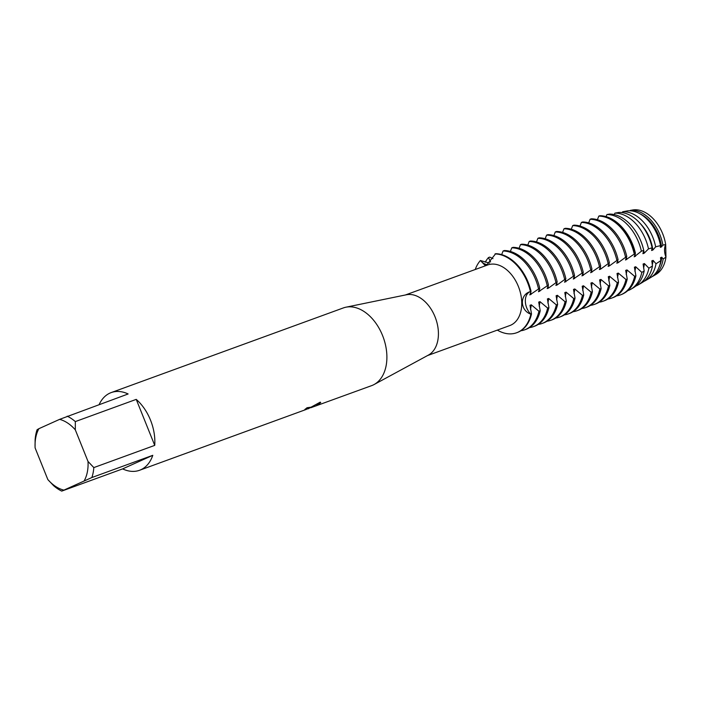 <?xml version="1.0" encoding="UTF-8"?>
<svg xmlns="http://www.w3.org/2000/svg" width="701" height="701" viewBox="0 0 701 701"><rect width="100%" height="100%" fill="white"/><g stroke="black" fill="none" stroke-linecap="round" stroke-linejoin="round"><path stroke-width="1.05" d="M405.38 294.981L487.721 264.952A32.255 21.459 70 0 1 518.652 287.165A32.255 21.459 70 0 1 510.792 325.159A32.255 21.459 70 0 1 509.82 325.553L427.479 355.582M99.174 404.53A41.35 27.505 70 0 1 109.969 393.086A41.35 27.505 70 0 1 111.214 392.578L343.262 307.958A41.35 27.505 70 0 1 345.865 307.213A41.35 27.505 70 0 1 383.272 337.374A41.35 27.505 70 0 1 374.062 384.542A41.35 27.505 70 0 1 372.844 385.147A41.35 27.505 70 0 1 371.6 385.646L310.701 407.78M309.027 408.411L304.891 409.402A41.35 27.505 -110 0 0 307.038 407.745L310.429 407.272L309.027 408.411M308.011 408.841L320.243 402.146L320.716 402.576L316.537 405.73M61.732 491.103L91.875 477.53L152.783 455.317A41.35 27.505 70 0 1 140.796 469.766A41.35 27.505 70 0 1 139.552 470.275A41.35 27.505 70 0 1 122.64 468.89L61.732 491.103A41.35 27.505 70 0 1 53.627 485.697L47.834 479.554L35.12 447.939A37.214 24.754 70 0 1 35.059 446.379A37.214 24.754 70 0 1 38.888 428.688L37.074 429.757A41.35 27.505 70 0 0 35.129 439.685L35.059 446.195M139.552 470.275L306.258 409.428M625.958 279.497L618.282 273.083L617.011 273.548L618.527 282.214L617.257 282.678L609.581 276.255L608.31 276.72L609.826 285.386L608.556 285.85L600.88 279.427L599.609 279.892L601.125 288.558L599.854 289.022L592.179 282.599L590.908 283.064L592.424 291.73L591.153 292.194L583.477 285.771L582.207 286.236L583.723 294.902L582.452 295.366L574.776 288.952L573.506 289.408L575.022 298.083L573.751 298.547L566.075 292.124L564.804 292.589L566.32 301.255L565.05 301.719L557.374 295.296L556.103 295.761L557.619 304.427L556.349 304.891L548.673 298.468L547.402 298.933L548.918 307.599L547.647 308.063L539.972 301.64L538.701 302.105L540.208 310.771L538.938 311.235L531.27 304.812L530 305.277L531.507 313.943L530.876 314.179A13.415 8.929 70 0 1 525.338 301.307A13.415 8.929 70 0 1 530.254 291.642A13.415 8.929 -110 0 0 525.338 301.307A13.415 8.929 -110 0 0 530.876 314.179C519.8 310.447 519.467 294.508 530.42 291.581L531.051 291.353A41.35 27.505 -110 0 0 528.212 282.372A41.35 27.505 -110 0 0 495.651 253.709L486.766 264.969L485.092 265.442L480.404 260.518A13.415 8.929 -110 0 0 487.397 264.645A13.415 8.929 70 0 1 480.404 260.518L489.473 263.112M475.234 269.508A41.35 27.505 70 0 1 480.404 260.518A41.35 27.505 70 0 0 475.234 269.508M517.873 332.256A41.35 27.505 70 0 1 497.333 330.11A41.35 27.505 70 0 0 516.628 332.756A41.35 27.505 70 0 0 517.873 332.256A41.35 27.505 70 0 0 530.876 314.179A41.35 27.505 70 0 1 517.873 332.256M305.163 409.218L306.854 408.937M306.503 409.296L310.412 407.228M316.212 405.756L320.699 402.532M530.184 291.669L530.42 291.581A41.35 27.505 70 0 0 495.011 253.937A41.35 27.505 70 0 1 530.42 291.581M635.386 253.306L634.203 256.846L641.397 251.177L643.746 250.388L642.905 253.674L644.175 253.21L648.504 248.873L652.105 247.804L651.615 250.502L652.876 250.038L655.663 246.813L660.526 245.604L660.316 247.33L661.578 246.866L662.866 245.096L665.696 244.553A34.524 22.967 70 0 0 633.099 209.897A34.524 22.967 70 0 1 665.696 244.553A13.415 8.929 -110 0 0 665.95 257.083L665.696 244.553L665.95 257.074A34.524 22.967 70 0 1 654.594 275.134M154.728 445.38L93.82 467.593L88.019 461.46L75.314 429.844L75.322 421.59L136.231 399.377L154.728 445.38A41.35 27.505 70 0 0 136.231 399.377M111.214 392.578A41.35 27.505 70 0 1 128.125 393.971L59.603 419.364A37.214 24.754 70 0 1 75.314 429.844M59.603 419.364L38.888 428.688M63.546 490.034A37.214 24.754 70 0 1 47.834 479.554M88.019 461.46A37.214 24.754 70 0 1 84.26 480.711M67.217 416.184A41.35 27.505 70 0 1 75.322 421.59M93.82 467.593A41.35 27.505 70 0 1 91.875 477.53M152.783 455.317L122.64 468.89M345.865 307.213L406.422 294.77A32.255 21.459 70 0 1 435.601 318.298A32.255 21.459 70 0 1 428.416 355.083L374.062 384.542M531.051 291.353L529.79 294.928L539.752 288.181A41.35 27.505 -110 0 0 536.913 279.2A41.35 27.505 -110 0 0 504.352 250.529L503.081 250.993L501.671 254.629M530.587 291.686A33.744 22.45 70 0 1 531.06 294.464M503.081 250.993A41.35 27.505 70 0 1 535.643 279.655A41.35 27.505 70 0 1 538.482 288.646M539.752 288.181L538.491 291.756L548.454 285.009A41.35 27.505 -110 0 0 545.615 276.019A41.35 27.505 -110 0 0 513.053 247.357L511.783 247.821L510.372 251.457M539.288 288.514A33.744 22.45 70 0 1 539.761 291.292M511.783 247.821A41.35 27.505 70 0 1 544.344 276.483A41.35 27.505 70 0 1 547.183 285.465M548.454 285.009L547.192 288.584L548.462 288.12L557.155 281.828A41.35 27.505 -110 0 0 554.316 272.847A41.35 27.505 -110 0 0 521.754 244.185L520.484 244.649L519.073 248.277M547.989 285.342A33.744 22.45 70 0 1 548.462 288.12M520.484 244.649A41.35 27.505 70 0 1 553.045 273.311A41.35 27.505 70 0 1 555.884 282.293M557.155 281.837L555.893 285.412L557.164 284.948L565.856 278.656A41.35 27.505 -110 0 0 563.017 269.675A41.35 27.505 -110 0 0 530.455 241.013L529.185 241.477L527.774 245.105M556.69 282.17A33.744 22.45 70 0 1 557.164 284.948M529.185 241.477A41.35 27.505 70 0 1 561.746 270.139A41.35 27.505 70 0 1 564.585 279.121M565.856 278.656L564.594 282.24L574.557 275.484A41.35 27.505 -110 0 0 571.718 266.503A41.35 27.505 -110 0 0 539.157 237.841L537.886 238.305L536.475 241.933M565.392 278.998A33.744 22.45 70 0 1 565.865 281.776M537.886 238.305A41.35 27.505 70 0 1 570.448 266.967A41.35 27.505 70 0 1 573.287 275.949M574.557 275.484L573.295 279.059L583.258 272.312A41.35 27.505 -110 0 0 580.419 263.331A41.35 27.505 -110 0 0 547.858 234.669L546.587 235.124L545.176 238.761M574.093 275.826A33.744 22.45 70 0 1 574.566 278.595M546.587 235.124A41.35 27.505 70 0 1 579.149 263.795A41.35 27.505 70 0 1 581.988 272.777M583.258 272.312L581.996 275.887L591.959 269.14A41.35 27.505 -110 0 0 589.12 260.159A41.35 27.505 -110 0 0 556.559 231.488L555.288 231.952L553.878 235.589M582.794 272.654A33.744 22.45 70 0 1 583.267 275.423M555.288 231.952A41.35 27.505 70 0 1 587.85 260.614A41.35 27.505 70 0 1 590.698 269.605M591.968 269.14L590.698 272.715L600.661 265.968A41.35 27.505 -110 0 0 597.822 256.978A41.35 27.505 -110 0 0 565.26 228.316L563.99 228.78L562.579 232.417M591.495 269.473A33.744 22.45 70 0 1 591.968 272.251M563.99 228.78A41.35 27.505 70 0 1 596.56 257.442A41.35 27.505 70 0 1 599.399 266.424M600.669 265.968L599.399 269.543L600.669 269.079L609.371 262.787A41.35 27.505 -110 0 0 606.523 253.806A41.35 27.505 -110 0 0 573.961 225.144L572.691 225.608L571.28 229.236M600.196 266.301A33.744 22.45 70 0 1 600.669 269.079M572.691 225.608A41.35 27.505 70 0 1 605.261 254.27A41.35 27.505 70 0 1 608.1 263.252M609.371 262.796L608.1 266.371L609.371 265.907L618.072 259.615A41.35 27.505 -110 0 0 615.233 250.634A41.35 27.505 -110 0 0 582.662 221.972L581.392 222.436L579.981 226.064M608.897 263.129A33.744 22.45 70 0 1 609.371 265.907M581.392 222.436A41.35 27.505 70 0 1 613.962 251.098A41.35 27.505 70 0 1 616.801 260.08M618.072 259.624L616.801 263.199L618.072 262.735L626.773 256.443A41.35 27.505 -110 0 0 623.934 247.462A41.35 27.505 -110 0 0 591.364 218.8L590.093 219.264L588.682 222.892M617.599 259.957A33.744 22.45 70 0 1 618.072 262.735M590.093 219.264A41.35 27.505 70 0 1 622.663 247.926A41.35 27.505 70 0 1 625.502 256.908M626.773 256.443L625.502 260.018L635.439 253.28A41.219 27.418 -110 0 0 632.609 244.307A41.219 27.418 -110 0 0 600.135 215.733L598.794 216.092L597.392 219.72M626.3 256.785A33.744 22.45 70 0 1 626.773 259.554M598.794 216.092A41.35 27.505 70 0 1 631.364 244.754A41.35 27.505 70 0 1 634.203 253.736M635.001 253.613A33.744 22.45 70 0 1 635.474 256.382M643.746 250.388A39.361 26.182 -110 0 0 640.933 241.363A39.361 26.182 -110 0 0 609.598 214.077L606.943 214.55A39.887 26.533 70 0 1 638.585 242.195A39.887 26.533 70 0 1 641.397 251.177M639.724 238.568A33.744 22.45 70 0 1 641.064 241.608A33.744 22.45 70 0 1 643.124 247.891M643.702 250.432A33.744 22.45 70 0 1 644.175 253.21M652.105 247.795A37.512 24.956 -110 0 0 649.257 238.428A37.512 24.956 -110 0 0 618.843 212.438L614.9 213.139A38.31 25.481 70 0 1 645.682 239.689A38.31 25.481 70 0 1 648.504 248.873M640.057 223.33A33.744 22.45 70 0 1 649.766 238.436A33.744 22.45 70 0 1 652.876 250.038M660.526 245.604A35.655 23.72 -110 0 0 657.582 235.483A35.655 23.72 -110 0 0 627.824 210.826L622.69 211.746A36.724 24.43 70 0 1 652.78 237.175A36.724 24.43 70 0 1 655.663 246.813M538.938 311.235A41.35 27.505 70 0 1 525.934 329.312A41.35 27.505 70 0 1 524.69 329.82A41.35 27.505 70 0 1 520.825 330.767M524.69 329.82L525.96 329.356A41.35 27.505 -110 0 0 527.205 328.848A41.35 27.505 -110 0 0 540.208 310.771M516.628 332.756L517.259 332.528A41.35 27.505 -110 0 0 518.503 332.02A41.35 27.505 -110 0 0 531.507 313.952M547.647 308.063A41.35 27.505 70 0 1 534.635 326.14A41.35 27.505 70 0 1 533.391 326.648A41.35 27.505 70 0 1 529.527 327.595M533.391 326.648L534.661 326.184A41.35 27.505 -110 0 0 535.906 325.676A41.35 27.505 -110 0 0 548.909 307.599M556.349 304.891A41.35 27.505 70 0 1 543.336 322.968A41.35 27.505 70 0 1 542.092 323.468A41.35 27.505 70 0 1 538.228 324.423M542.092 323.468L543.363 323.012A41.35 27.505 -110 0 0 544.607 322.504A41.35 27.505 -110 0 0 557.61 304.427M565.05 301.719A41.35 27.505 70 0 1 552.046 319.787A41.35 27.505 70 0 1 550.793 320.296A41.35 27.505 70 0 1 546.938 321.251M550.793 320.296L552.064 319.831A41.35 27.505 -110 0 0 553.308 319.332A41.35 27.505 -110 0 0 566.32 301.255M573.751 298.547A41.35 27.505 70 0 1 560.747 316.615A41.35 27.505 70 0 1 559.494 317.124A41.35 27.505 70 0 1 555.639 318.079M559.494 317.124L560.765 316.659A41.35 27.505 -110 0 0 562.009 316.151A41.35 27.505 -110 0 0 575.022 298.083M582.452 295.366A41.35 27.505 70 0 1 569.449 313.443A41.35 27.505 70 0 1 568.204 313.952A41.35 27.505 70 0 1 564.34 314.898M568.204 313.952L569.466 313.487A41.35 27.505 -110 0 0 570.719 312.979A41.35 27.505 -110 0 0 583.723 294.911M591.153 292.194A41.35 27.505 70 0 1 578.15 310.271A41.35 27.505 70 0 1 576.905 310.78A41.35 27.505 70 0 1 573.041 311.726M576.905 310.78L578.167 310.315A41.35 27.505 -110 0 0 579.42 309.807A41.35 27.505 -110 0 0 592.424 291.73M599.854 289.022A41.35 27.505 70 0 1 586.851 307.099A41.35 27.505 70 0 1 585.607 307.608A41.35 27.505 70 0 1 581.742 308.554M585.607 307.608L586.877 307.143A41.35 27.505 -110 0 0 588.121 306.635A41.35 27.505 -110 0 0 601.125 288.558M608.556 285.85A41.35 27.505 70 0 1 595.552 303.927A41.35 27.505 70 0 1 594.308 304.427A41.35 27.505 70 0 1 590.444 305.382M594.308 304.427L595.578 303.971A41.35 27.505 -110 0 0 596.823 303.463A41.35 27.505 -110 0 0 609.826 285.386M617.257 282.678A41.35 27.505 70 0 1 604.253 300.747A41.35 27.505 70 0 1 603.009 301.255A41.35 27.505 70 0 1 599.145 302.21M603.009 301.255L604.28 300.79A41.35 27.505 -110 0 0 605.524 300.291A41.35 27.505 -110 0 0 618.527 282.214M663.155 259.055A35.146 23.378 70 0 1 653.174 276.071L656.066 274.363A34.524 22.967 70 0 0 665.95 257.083L663.155 259.055L661.797 257.214L660.517 257.679L660.833 260.632L656.013 263.778L653.087 260.386L651.816 260.851L652.473 266.003L648.898 268.194L644.385 263.558L643.115 264.023L644.158 271.015L641.827 272.382L635.684 266.73L634.414 267.195L635.895 275.756L634.659 276.325L626.983 269.911L625.713 270.367L627.229 279.042L625.958 279.506A41.35 27.505 70 0 1 612.954 297.575A41.35 27.505 70 0 1 611.71 298.083A41.35 27.505 70 0 1 607.846 299.038M611.71 298.083L612.981 297.618A41.35 27.505 -110 0 0 614.225 297.11A41.35 27.505 -110 0 0 627.229 279.042M634.659 276.325A41.35 27.505 70 0 1 621.656 294.402A41.35 27.505 70 0 1 620.411 294.911A41.35 27.505 70 0 1 616.547 295.857M635.299 276.098A41.35 27.505 70 0 1 624.1 293.228A41.35 27.505 70 0 1 622.286 294.175A41.35 27.505 70 0 1 621.042 294.674L620.411 294.911M641.827 272.382A39.887 26.533 70 0 1 630.97 289.18A39.887 26.533 70 0 1 629.218 290.091A39.887 26.533 70 0 1 627.728 290.678M648.898 268.194A38.31 25.481 70 0 1 638.374 284.808A38.31 25.481 70 0 1 636.692 285.684A38.31 25.481 70 0 1 635.816 286.052M656.013 263.778A36.724 24.43 70 0 1 645.77 280.444A36.724 24.43 70 0 1 644.166 281.276A36.724 24.43 70 0 1 643.886 281.399M640.004 213.831A33.744 22.45 70 0 1 658.467 235.264A33.744 22.45 70 0 1 661.578 246.866M633.108 209.897L630.243 210.405A35.146 23.378 70 0 1 659.886 234.669A35.146 23.378 70 0 1 662.866 245.096M490.595 261.972L488.474 257.574L489.745 257.109L492.987 258.634M622.69 211.746L622.173 212.613M614.9 213.139L614.172 214.576M606.943 214.55L606.05 216.627M653.174 276.071A35.146 23.378 70 0 1 651.956 276.72M661.788 257.214A33.744 22.45 70 0 1 659.264 266.643M645.77 280.444L650.773 277.491A35.655 23.72 -110 0 0 660.833 260.632M653.087 260.386A33.744 22.45 70 0 1 652.289 264.899M638.374 284.808L642.098 282.608A37.512 24.956 -110 0 0 652.473 266.003M644.385 263.558A33.744 22.45 70 0 1 643.588 268.071M630.97 289.18L633.415 287.734A39.361 26.182 -110 0 0 644.158 271.015M635.684 266.73A33.744 22.45 70 0 1 634.887 271.243M624.1 293.228L624.74 292.86A41.219 27.418 -110 0 0 635.895 275.765M626.983 269.911A33.744 22.45 70 0 1 626.186 274.424M618.282 273.083A33.744 22.45 70 0 1 617.485 277.596M609.581 276.255A33.744 22.45 70 0 1 608.783 280.768M600.88 279.427A33.744 22.45 70 0 1 600.082 283.94M592.179 282.599A33.744 22.45 70 0 1 591.381 287.112M583.477 285.771A33.744 22.45 70 0 1 582.671 290.284M574.776 288.952A33.744 22.45 70 0 1 573.97 293.465M566.075 292.124A33.744 22.45 70 0 1 565.269 296.637M557.374 295.296A33.744 22.45 70 0 1 556.568 299.809M548.673 298.468A33.744 22.45 70 0 1 547.867 302.981M539.972 301.64A33.744 22.45 70 0 1 539.165 306.153M531.262 304.812A33.744 22.45 70 0 1 530.464 309.325M485.267 262.165A41.35 27.505 70 0 1 488.474 257.574M599.434 215.855A41.35 27.505 70 0 1 634.834 253.499M308.317 408.727L307.818 408.911M316.51 405.651L310.832 407.719M35.059 446.379L35.05 445.941"/></g></svg>
